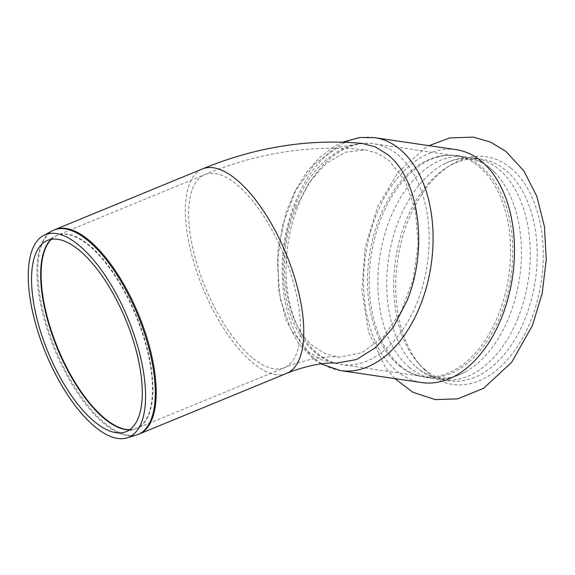 <?xml version="1.0" encoding="UTF-8"?>
<svg xmlns="http://www.w3.org/2000/svg" width="575" height="575" viewBox="0 0 575 575"><rect width="100%" height="100%" fill="white"/><g stroke="black" fill="none" stroke-linecap="round" stroke-linejoin="round"><path stroke-width="0.43" stroke-dasharray="2.88 2.16" d="M510.902 168.137A115.05 72.594 98.4 0 1 530.538 321.296A115.05 72.594 98.4 0 1 428.102 373.06A115.05 72.594 98.4 0 1 420.993 366.131A115.05 72.594 98.4 0 1 397.677 260.029A115.05 72.594 98.4 0 1 450.563 165.14A115.05 72.594 98.4 0 1 510.902 168.137M421.906 382.576A117.717 74.276 98.4 0 1 396.685 370.947A117.717 74.276 98.4 0 1 369.912 234.241A117.717 74.276 98.4 0 1 456.176 149.658M409.35 367.403A111.981 70.66 98.4 0 1 383.884 237.353A111.981 70.66 98.4 0 1 465.944 156.889A111.981 70.66 98.4 0 1 489.936 167.95A111.981 70.66 98.4 0 1 494.522 172.177A111.981 70.66 98.4 0 1 509.048 317.019A111.981 70.66 98.4 0 1 465.11 372.054A111.981 70.66 98.4 0 1 433.342 378.465A111.981 70.66 98.4 0 1 409.35 367.403M400.71 366.131A111.981 70.66 98.4 0 1 371.96 250.801A111.981 70.66 98.4 0 1 438.021 156.896A111.981 70.66 98.4 0 1 457.305 155.617A111.981 70.66 98.4 0 1 481.297 166.678A111.981 70.66 98.4 0 1 500.408 315.747A111.981 70.66 98.4 0 1 424.702 377.193A111.981 70.66 98.4 0 1 406.604 370.415A111.981 70.66 98.4 0 1 400.71 366.131M517.888 318.32A111.981 70.66 98.4 0 1 442.182 379.766A111.981 70.66 98.4 0 1 418.19 368.704A111.981 70.66 98.4 0 1 413.605 364.478A111.981 70.66 98.4 0 1 388.578 258.692A111.981 70.66 98.4 0 1 443.016 164.601A111.981 70.66 98.4 0 1 474.785 158.19A111.981 70.66 98.4 0 1 498.777 169.251A111.981 70.66 98.4 0 1 517.888 318.32M425.126 369.725A111.981 70.66 98.4 0 1 418.205 362.983A111.981 70.66 98.4 0 1 395.514 259.713A111.981 70.66 98.4 0 1 446.983 167.354A111.981 70.66 98.4 0 1 481.721 159.21A111.981 70.66 98.4 0 1 505.713 170.272A111.981 70.66 98.4 0 1 531.178 300.322A111.981 70.66 98.4 0 1 449.118 380.787A111.981 70.66 98.4 0 1 425.126 369.725M296.003 207.216L309.35 182.182L326.32 163.307L345.46 152.217L365.089 149.874L377.48 153.237L388.887 160.375L405.274 181.161L415.409 210.242L418.162 244.303L413.217 279.414L401.134 311.528L383.317 336.95L361.812 352.77L339.085 357.14L325.881 353.963L313.734 346.509C283.525 323.078 275.102 256.321 296.003 207.216M361.855 143.362L337.683 147.473L314.705 163.897L295.615 190.728L282.634 224.818L277.279 262.222L280.162 298.583L290.957 329.676L308.401 351.835L321.82 359.95L336.461 363.141M252.08 357.557A104.406 42.521 67.6 0 1 189.161 225.134A104.406 42.521 67.6 0 1 204.822 174.584A104.406 42.521 67.6 0 1 283.87 254.962A104.406 42.521 67.6 0 1 284.266 367.698A104.406 42.521 67.6 0 1 252.08 357.557M51.304 239.322A104.406 42.521 67.6 0 1 57.292 235.276A104.406 42.521 67.6 0 1 89.484 245.417A104.406 42.521 67.6 0 1 152.404 377.84A104.406 42.521 67.6 0 1 136.742 428.389A104.406 42.521 67.6 0 1 129.641 429.733M51.017 239.373A104.384 42.514 67.6 0 1 55.344 236.188A104.384 42.514 67.6 0 1 89.032 245.618A104.384 42.514 67.6 0 1 151.944 378.012A104.384 42.514 67.6 0 1 134.715 429.115A104.384 42.514 67.6 0 1 129.404 429.899M136.498 434.988A110.501 45.008 67.6 0 1 104.089 423.667A110.501 45.008 67.6 0 1 43.7 317.537A110.501 45.008 67.6 0 1 52.476 230.762M139.078 434.067A110.551 45.023 67.6 0 1 104.995 423.337A110.551 45.023 67.6 0 1 44.059 315.158A110.551 45.023 67.6 0 1 54.956 229.597M286.609 373.376A110.551 45.023 67.6 0 1 252.526 362.645A110.551 45.023 67.6 0 1 185.897 222.432A110.551 45.023 67.6 0 1 202.486 168.906M298.439 204.973A111.572 70.402 98.4 0 1 373.865 143.75A111.572 70.402 98.4 0 1 397.771 154.776A111.572 70.402 98.4 0 1 423.143 284.352A111.572 70.402 98.4 0 1 341.385 364.521A111.572 70.402 98.4 0 1 317.479 353.503A111.572 70.402 98.4 0 1 298.439 204.973M340.486 370.595A117.717 74.276 98.4 0 1 315.272 358.965A117.717 74.276 98.4 0 1 288.499 222.259A117.717 74.276 98.4 0 1 374.763 137.677M479.183 166.757A111.572 70.402 98.4 0 1 498.23 315.28A111.572 70.402 98.4 0 1 422.798 376.503A111.572 70.402 98.4 0 1 398.892 365.477A111.572 70.402 98.4 0 1 373.52 235.901A111.572 70.402 98.4 0 1 455.285 155.732A111.572 70.402 98.4 0 1 479.183 166.757M394.809 378.587L385.315 367.252L368.661 332.415L361.898 290.72L365.147 247.336L377.782 206.181L398.195 172.162L425.098 147.976L429.079 145.669M424.702 377.193L433.342 378.465M457.305 155.617L465.944 156.889M494.522 172.177C486.874 164.551 478.752 160.145 470.134 158.952C461.552 157.622 452.518 159.505 443.016 164.601M465.11 372.054C455.594 377.157 446.545 379.033 437.949 377.696C429.353 376.496 421.238 372.09 413.605 364.478M442.182 379.766L449.118 380.787M474.785 158.19L481.721 159.21M124.696 432.156L136.742 428.389L290.145 365.405C309.918 358.577 326.233 355.824 339.085 357.14M46.086 241.083L57.292 235.276L204.822 174.584C257.916 152.634 311.341 144.397 365.089 149.874M438.021 156.896C443.929 155.286 449.679 154.898 455.285 155.732L373.865 143.75C342.736 138.855 310.895 165.6 295.191 205.512C280.428 241.428 279.127 286.774 292.215 319.125C295.536 327.534 299.683 334.981 304.642 341.457C314.676 354.473 326.923 362.164 341.385 364.521L422.798 376.503C417.198 375.683 411.801 373.657 406.604 370.415M342.779 142.126L334.018 146.611L319.908 157.277L307.359 171.228L295.442 190.246L286.235 211.995L277.933 250.398L278.372 289.203L285.89 319.801L298.368 343.318L313.123 358.714L320.929 363.882M418.205 362.983L420.993 366.131M446.983 167.354L450.563 165.14"/><path stroke-width="0.86" d="M374.763 137.677L456.176 149.658A117.717 74.276 98.4 0 1 481.397 161.287A117.717 74.276 98.4 0 1 501.486 317.982A117.717 74.276 98.4 0 1 421.906 382.576L340.486 370.595A117.717 74.276 98.4 0 0 420.073 306.008A117.717 74.276 98.4 0 0 399.977 149.306A117.717 74.276 98.4 0 0 374.763 137.677L359.813 137.497L342.779 142.126M94.372 421.561A103.385 42.104 67.6 0 1 37.871 322.266A103.385 42.104 67.6 0 1 46.086 241.083A103.385 42.104 67.6 0 1 79.451 250.42A103.385 42.104 67.6 0 1 136.907 353.452A103.385 42.104 67.6 0 1 124.696 432.156A103.385 42.104 67.6 0 1 94.372 421.561M79.005 245.317A109.552 44.62 67.6 0 1 139.89 354.495A109.552 44.62 67.6 0 1 126.946 437.891A109.552 44.62 67.6 0 1 94.817 426.664A109.552 44.62 67.6 0 1 34.953 321.447A109.552 44.62 67.6 0 1 43.65 235.419A109.552 44.62 67.6 0 1 79.005 245.317M336.461 363.141L356.608 359.519L376.057 347.264L393.235 327.362L406.741 301.444C428.512 249.557 419.527 179.271 387.636 154.531L375.288 146.862L361.855 143.362C308.279 138.611 255.149 147.128 202.486 168.906A110.551 45.023 67.6 0 1 286.185 254.006A110.551 45.023 67.6 0 1 286.609 373.376L292.143 371.213C310.069 364.996 324.839 362.3 336.461 363.141M129.641 429.733A104.406 42.521 67.6 0 1 104.549 418.255A104.406 42.521 67.6 0 1 49.263 324.207A104.406 42.521 67.6 0 1 51.304 239.322M129.404 429.899A104.384 42.514 67.6 0 1 104.097 418.42A104.384 42.514 67.6 0 1 48.746 324.156A104.384 42.514 67.6 0 1 51.017 239.373M43.65 235.419L52.476 230.762A110.501 45.008 67.6 0 1 88.14 240.738A110.501 45.008 67.6 0 1 154.732 380.894A110.501 45.008 67.6 0 1 136.498 434.988L126.946 437.891M52.476 230.762L54.956 229.597A110.551 45.023 67.6 0 1 89.039 240.328A110.551 45.023 67.6 0 1 155.66 380.542A110.551 45.023 67.6 0 1 139.078 434.067L136.498 434.988M429.079 145.669L449.7 137.928L473.369 137.109L490.432 142.054L505.863 151.39L523.875 170.919L536.784 196.248L544.453 226.694L546.25 259.763L542.168 293.394L532.472 325.428L511.757 362.164L483.697 388.262L457.722 398.87L435.253 399.611L412.872 392.236L394.809 378.587M139.078 434.067L286.609 373.376M54.956 229.597L202.486 168.906M320.929 363.882L340.486 370.595"/></g></svg>
